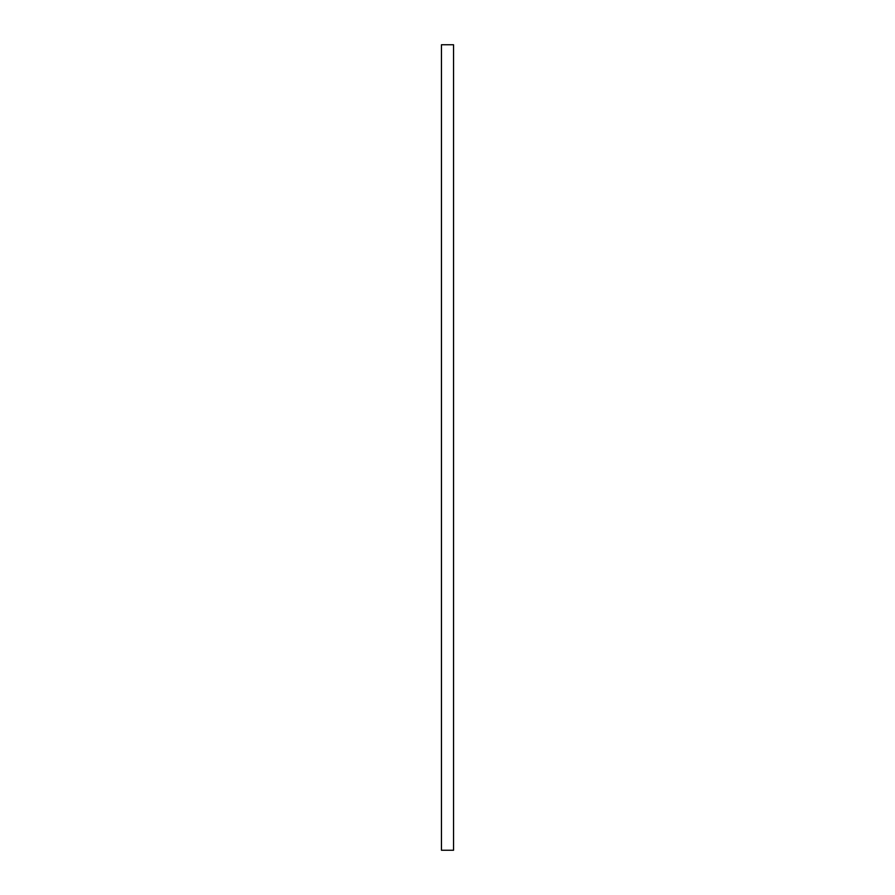 <?xml version="1.0" encoding="UTF-8"?>
<svg xmlns="http://www.w3.org/2000/svg" width="895" height="895" viewBox="0 0 895 895"><rect width="100%" height="100%" fill="white"/><g stroke="black" fill="none" stroke-linecap="round" stroke-linejoin="round"><path stroke-width="1.34" d="M441.459 44.75L441.459 850.25L441.459 44.75L453.541 44.75L453.541 850.25L453.541 44.75L441.459 44.75M453.541 850.25L441.459 850.25L453.541 850.25"/></g></svg>
